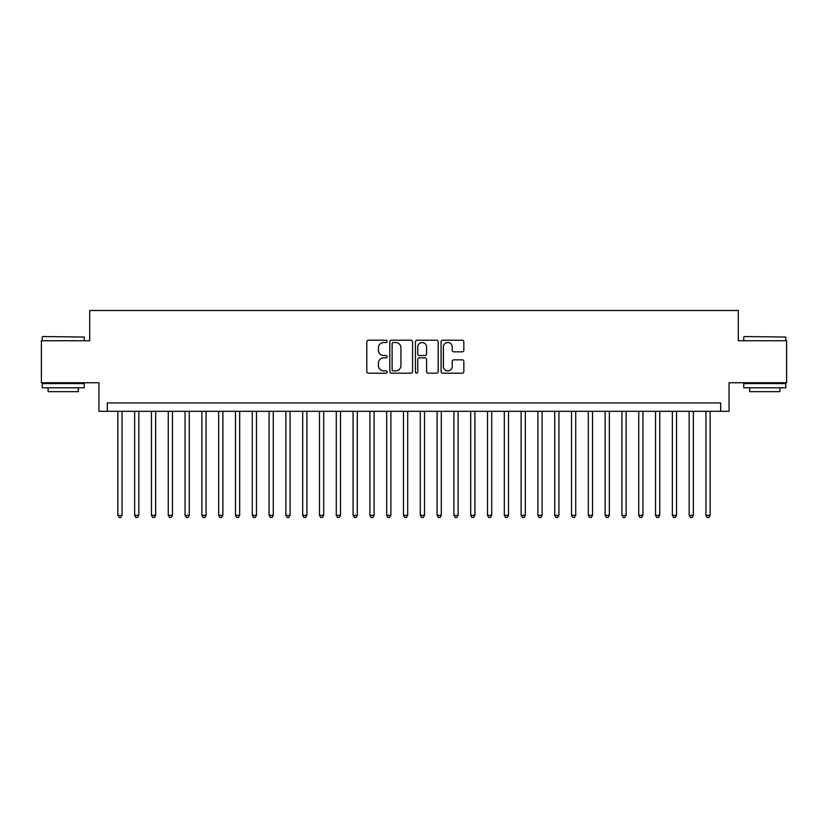 <?xml version="1.0" encoding="UTF-8"?>
<svg xmlns="http://www.w3.org/2000/svg" width="828" height="828" viewBox="0 0 828 828"><rect width="100%" height="100%" fill="white"/><g stroke="black" fill="none" stroke-linecap="round" stroke-linejoin="round"><path stroke-width="1.24" d="M387.121 341.364A1.159 1.159 0 0 0 385.962 340.215L368.439 340.215A1.646 1.646 0 0 0 366.794 341.861L366.794 371.544A1.646 1.646 0 0 0 368.439 373.2L385.962 373.2A1.159 1.159 0 0 0 387.121 372.041A1.159 1.159 0 0 0 385.962 370.882L383.695 370.882A5.278 5.278 0 0 1 378.417 365.614L378.417 363.14A5.278 5.278 0 0 1 383.695 357.862L385.962 357.862A1.159 1.159 0 0 0 387.121 356.702A1.159 1.159 0 0 0 385.962 355.543L383.695 355.543A5.278 5.278 0 0 1 378.417 350.275L378.417 347.801A5.278 5.278 0 0 1 383.695 342.523L385.962 342.523A1.159 1.159 0 0 0 387.121 341.364M462.2 351.838A1.646 1.646 0 0 0 463.846 350.192L463.846 341.861A1.646 1.646 0 0 0 462.2 340.215L442.742 340.215A1.646 1.646 0 0 0 441.086 341.861L441.086 371.544A1.646 1.646 0 0 0 442.742 373.2L462.2 373.2A1.646 1.646 0 0 0 463.846 371.544L463.846 361.484A1.646 1.646 0 0 0 462.2 359.838L453.868 359.838A1.646 1.646 0 0 0 452.223 361.484L452.223 366.473A4.409 4.409 0 0 1 447.813 370.882A4.409 4.409 0 0 1 443.394 366.473L443.394 346.932A4.409 4.409 0 0 1 447.813 342.523A4.409 4.409 0 0 1 452.223 346.932L452.223 350.192A1.646 1.646 0 0 0 453.868 351.838L462.2 351.838M720.65 411.309L729.054 411.309L729.054 382.743L786.6 382.743L786.6 340.743L738.297 340.743L738.297 310.5L89.703 310.5L89.703 340.743L41.4 340.743L41.4 382.743L98.946 382.743L98.946 411.309L720.65 411.309L720.65 402.915L107.35 402.915L107.35 411.309M412.561 341.861A1.646 1.646 0 0 0 410.905 340.215L391.447 340.215A1.646 1.646 0 0 0 389.802 341.861L389.802 371.544A1.646 1.646 0 0 0 391.447 373.2L410.905 373.2A1.646 1.646 0 0 0 412.561 371.544L412.561 341.861M417.095 340.215L436.553 340.215A1.646 1.646 0 0 1 438.198 341.861L438.198 371.544A1.646 1.646 0 0 1 436.553 373.2L428.221 373.2A1.646 1.646 0 0 1 426.575 371.544L426.575 359.507A1.646 1.646 0 0 0 424.93 357.862L419.403 357.862A1.646 1.646 0 0 0 417.757 359.507L417.757 372.041A1.159 1.159 0 0 1 416.598 373.2A1.159 1.159 0 0 1 415.439 372.041L415.439 341.861A1.646 1.646 0 0 1 417.095 340.215M393.259 342.523A1.159 1.159 0 0 0 392.11 343.672L392.11 369.733A1.159 1.159 0 0 0 393.259 370.882L395.649 370.882A5.278 5.278 0 0 0 400.928 365.614L400.928 347.801A5.278 5.278 0 0 0 395.649 342.523L393.259 342.523M426.575 347.015A4.409 4.409 0 0 0 422.166 342.606A4.409 4.409 0 0 0 417.757 347.015L417.757 353.898A1.646 1.646 0 0 0 419.403 355.543L424.93 355.543A1.646 1.646 0 0 0 426.575 353.898L426.575 347.015M117.855 411.309L117.855 515.316L122.058 515.316L122.058 411.309M122.058 515.316L120.795 517.5L119.108 517.5L117.855 515.316M42.745 336.541L84.249 337.048L42.745 336.541M63.238 387.783L42.238 387.783L42.238 383.592L84.249 383.592L84.249 387.783L63.238 387.783M78.37 387.783L78.37 391.654L48.117 391.654L48.117 387.783M744.258 336.541L785.762 337.048L744.258 336.541M764.761 387.783L743.751 387.783L743.751 383.592L785.762 383.592L785.762 387.783L764.761 387.783M779.883 387.783L779.883 391.654L749.63 391.654L749.63 387.783M134.653 411.309L134.653 515.316L138.856 515.316L138.856 411.309M138.856 515.316L137.593 517.5L135.916 517.5L134.653 515.316M151.462 411.309L151.462 515.316L155.654 515.316L155.654 411.309M155.654 515.316L154.401 517.5L152.714 517.5L151.462 515.316M168.26 411.309L168.26 515.316L172.462 515.316L172.462 411.309M172.462 515.316L171.199 517.5L169.523 517.5L168.26 515.316M185.058 411.309L185.058 515.316L189.26 515.316L189.26 411.309M189.26 515.316L188.008 517.5L186.321 517.5L185.058 515.316M201.866 411.309L201.866 515.316L206.068 515.316L206.068 411.309M206.068 515.316L204.806 517.5L203.129 517.5L201.866 515.316M218.664 411.309L218.664 515.316L222.867 515.316L222.867 411.309M222.867 515.316L221.604 517.5L219.927 517.5L218.664 515.316M235.473 411.309L235.473 515.316L239.675 515.316L239.675 411.309M239.675 515.316L238.412 517.5L236.736 517.5L235.473 515.316M252.271 411.309L252.271 515.316L256.473 515.316L256.473 411.309M256.473 515.316L255.21 517.5L253.534 517.5L252.271 515.316M269.079 411.309L269.079 515.316L273.281 515.316L273.281 411.309M273.281 515.316L272.019 517.5L270.342 517.5L269.079 515.316M285.877 411.309L285.877 515.316L290.079 515.316L290.079 411.309M290.079 515.316L288.817 517.5L287.14 517.5L285.877 515.316M302.686 411.309L302.686 515.316L306.888 515.316L306.888 411.309M306.888 515.316L305.625 517.5L303.938 517.5L302.686 515.316M319.484 411.309L319.484 515.316L323.686 515.316L323.686 411.309M323.686 515.316L322.423 517.5L320.746 517.5L319.484 515.316M336.292 411.309L336.292 515.316L340.484 515.316L340.484 411.309M340.484 515.316L339.232 517.5L337.545 517.5L336.292 515.316M353.09 411.309L353.09 515.316L357.292 515.316L357.292 411.309M357.292 515.316L356.03 517.5L354.353 517.5L353.09 515.316M369.888 411.309L369.888 515.316L374.09 515.316L374.09 411.309M374.09 515.316L372.838 517.5L371.151 517.5L369.888 515.316M386.697 411.309L386.697 515.316L390.899 515.316L390.899 411.309M390.899 515.316L389.636 517.5L387.959 517.5L386.697 515.316M403.495 411.309L403.495 515.316L407.697 515.316L407.697 411.309M407.697 515.316L406.434 517.5L404.757 517.5L403.495 515.316M420.303 411.309L420.303 515.316L424.505 515.316L424.505 411.309M424.505 515.316L423.243 517.5L421.566 517.5L420.303 515.316M437.101 411.309L437.101 515.316L441.303 515.316L441.303 411.309M441.303 515.316L440.041 517.5L438.364 517.5L437.101 515.316M453.91 411.309L453.91 515.316L458.112 515.316L458.112 411.309M458.112 515.316L456.849 517.5L455.162 517.5L453.91 515.316M470.708 411.309L470.708 515.316L474.91 515.316L474.91 411.309M474.91 515.316L473.647 517.5L471.97 517.5L470.708 515.316M487.516 411.309L487.516 515.316L491.708 515.316L491.708 411.309M491.708 515.316L490.455 517.5L488.768 517.5L487.516 515.316M504.314 411.309L504.314 515.316L508.516 515.316L508.516 411.309M508.516 515.316L507.253 517.5L505.577 517.5L504.314 515.316M521.112 411.309L521.112 515.316L525.314 515.316L525.314 411.309M525.314 515.316L524.062 517.5L522.375 517.5L521.112 515.316M537.921 411.309L537.921 515.316L542.123 515.316L542.123 411.309M542.123 515.316L540.86 517.5L539.183 517.5L537.921 515.316M554.719 411.309L554.719 515.316L558.921 515.316L558.921 411.309M558.921 515.316L557.658 517.5L555.981 517.5L554.719 515.316M571.527 411.309L571.527 515.316L575.729 515.316L575.729 411.309M575.729 515.316L574.466 517.5L572.79 517.5L571.527 515.316M588.325 411.309L588.325 515.316L592.527 515.316L592.527 411.309M592.527 515.316L591.264 517.5L589.588 517.5L588.325 515.316M605.133 411.309L605.133 515.316L609.336 515.316L609.336 411.309M609.336 515.316L608.073 517.5L606.396 517.5L605.133 515.316M621.931 411.309L621.931 515.316L626.134 515.316L626.134 411.309M626.134 515.316L624.871 517.5L623.194 517.5L621.931 515.316M638.74 411.309L638.74 515.316L642.942 515.316L642.942 411.309M642.942 515.316L641.679 517.5L639.992 517.5L638.74 515.316M655.538 411.309L655.538 515.316L659.74 515.316L659.74 411.309M659.74 515.316L658.477 517.5L656.801 517.5L655.538 515.316M672.346 411.309L672.346 515.316L676.538 515.316L676.538 411.309M676.538 515.316L675.286 517.5L673.599 517.5L672.346 515.316M689.144 411.309L689.144 515.316L693.346 515.316L693.346 411.309M693.346 515.316L692.084 517.5L690.407 517.5L689.144 515.316M705.942 411.309L705.942 515.316L710.145 515.316L710.145 411.309M710.145 515.316L708.892 517.5L707.205 517.5L705.942 515.316M42.238 340.743L42.238 337.048M51.822 383.592L51.822 382.743M74.665 383.592L74.665 382.743M84.249 340.743L84.249 337.048M743.751 340.743L743.751 337.048M753.335 383.592L753.335 382.743M776.178 383.592L776.178 382.743M785.762 340.743L785.762 337.048"/></g></svg>
